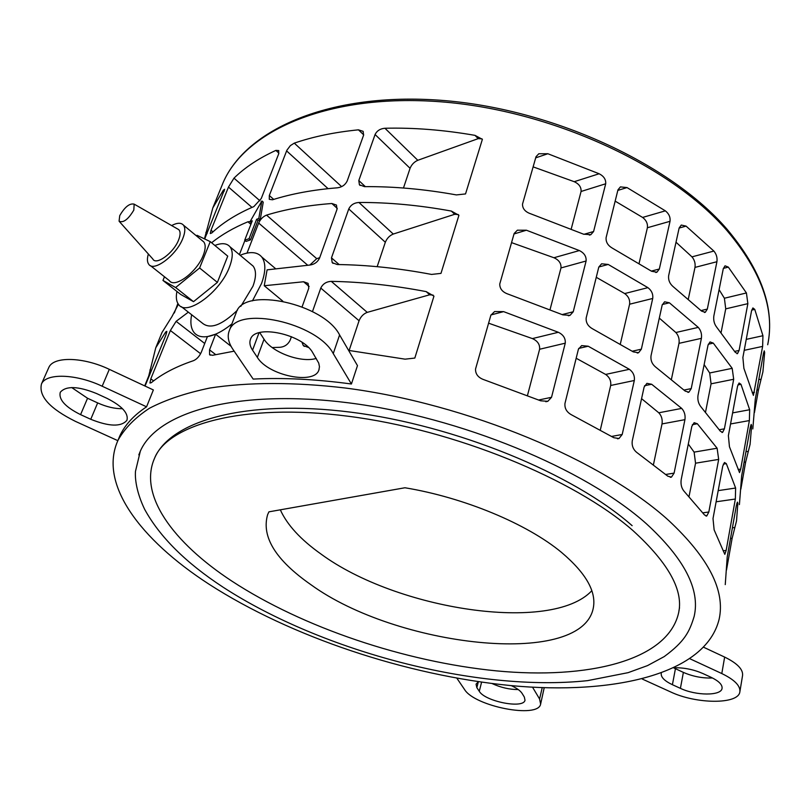 <?xml version="1.0" encoding="UTF-8"?>
<svg xmlns="http://www.w3.org/2000/svg" width="810" height="810" viewBox="0 0 810 810"><rect width="100%" height="100%" fill="white"/><g stroke="black" fill="none" stroke-linecap="round" stroke-linejoin="round"><path stroke-width="1.21" d="M247.02 253.095L258.663 223.054C260.425 219.186 263.048 216.543 266.541 215.116C285.808 209.193 307.577 205.325 331.847 203.502L336.464 205.062L337.011 209.375L319.555 258.117C317.54 262.197 314.229 264.516 309.612 265.072L267.098 269.851L264.242 285.738L303.588 281.758L308.104 283.368L308.772 288.228L302.1 306.838M291.418 336.676L290.183 340.109C288.066 344.442 284.644 346.842 279.926 347.298L272.211 347.561M234.161 351.165L212.514 355.307L209.577 354.669L209.547 349.859L215.612 334.206L207.4 336.626L201.315 352.218C199.371 356.43 196.769 359.245 193.499 360.673C176.064 366.565 162 373.906 151.298 382.705L149.941 383.019L150.812 378.837L170.383 330.52L176.114 321.337L188.355 312.164M211.612 242.767C221.555 234.738 233.644 227.742 247.9 221.788L250.108 221.596M250.827 222.234L251.1 223.813M244.934 240.408L239.375 254.634M465.527 193.934L456.384 194.916C424.42 189.145 393.781 186.391 364.48 186.644L359.407 184.761L358.81 180.539L375.081 134.521C376.954 130.744 380.244 128.658 384.942 128.253C413.707 127.545 443.728 129.914 474.994 135.361L482.385 139.33L465.527 193.934M440.984 273.385L431.548 274.428C398.642 268.201 367.183 264.9 337.183 264.536L332.201 262.612L331.472 257.853L348.766 208.95C350.74 204.96 354.122 202.804 358.931 202.47C388.375 202.338 419.185 205.203 451.342 211.066L458.926 215.288L440.984 273.385M312.468 311.607L320.78 288.076C322.866 283.854 326.359 281.617 331.29 281.364C361.432 281.88 393.063 285.292 426.181 291.61L433.957 296.126L414.831 358.06L405.081 359.164L348.604 350.406M308.448 347.47L303.274 345.526L301.998 342.306M363.589 135.189L347.156 181.055C345.242 184.913 342.033 187.161 337.517 187.798C313.349 189.743 291.661 193.732 272.454 199.786L269.284 199.321L269.325 195.524L286.882 150.235L290.385 145.608L294.283 143.137C313.288 136.617 334.672 132.192 358.445 129.833L363.143 131.341L363.589 135.189M278.62 154.022L261.276 198.49L253.854 206.59C236.743 213.911 222.74 222.689 211.845 232.926L210.296 233.533L211.015 230.212L228.481 187.069L233.989 178.149C244.924 167.447 258.886 158.193 275.866 150.407L278.751 150.559L278.62 154.022M204.444 238.859L212.838 207.856L223.368 190.178L224.643 189.256L204.677 238.97M174.332 312.964L177.886 303.446M178.413 304.246L172.024 316.457L162 332.475L159.783 337.912M144.706 385.894L148.716 376.022L155.763 347.763L165.726 331.958L166.83 331.341L165.888 335.097L145.061 386.056M606.113 237.603L617.959 189.844L620.409 186.897L627.021 187.576L665.354 210.843C668.949 213.708 670.508 217.191 670.032 221.302L659.33 269.011L656.93 272.2L651.625 271.279L612.228 248.062C607.783 245.44 605.748 241.957 606.113 237.603M651.017 355.752L662.165 305.107L664.595 301.796L669.384 302.788L698.271 327.382C700.923 330.44 701.966 334.084 701.409 338.337L691.224 388.608L688.905 392.182L685.23 391.129L655.442 366.879C651.969 363.933 650.501 360.217 651.017 355.752M499.76 283.996L514.148 233.493L517.367 230.202L526.429 230.222L579.363 250.563C584.212 252.983 586.46 256.456 586.106 261.002L573.227 311.779L570.027 315.343L562.818 314.847L508.477 294.253C502.615 292.288 499.699 288.866 499.76 283.996M564.965 403.431L578.391 349.292L581.641 345.597L588.202 346.214L629.36 369.299C633.217 372.165 634.868 375.901 634.311 380.498L622.202 434.484L619.002 438.504L613.818 437.714L571.425 414.771C566.666 412.118 564.509 408.331 564.965 403.431M117.845 440.66L75.451 421.382C49.825 408.665 38.505 396.181 41.492 383.93C46.16 372.914 76.15 373.825 102.171 386.228L109.299 369.34L153.363 389.944L146.569 406.812C133.741 415.327 124.811 425.058 119.779 435.993L117.916 440.508M668.817 520.607C603.025 460.617 467.178 403.623 345.404 388.031C294.151 381.945 247.819 382.128 209.749 388.061C185.966 392.992 165.858 399.725 149.415 408.27C135.169 417.666 124.73 428.277 118.098 440.103C98.061 483.732 140.251 539.622 208.879 584.111C290.851 637.004 406.498 675.459 510.847 685.584C614.314 695.314 705.753 674.062 719.118 619.275C725.466 590.794 708.699 557.908 668.817 520.607M339.592 334.945L357.473 365.624L351.418 384.001C315.809 379.201 283.065 377.551 253.165 379.08L232.926 349.353C228.248 342.387 227.073 336.089 229.392 330.46C237.036 305.066 317.368 322.684 333.254 353.595L339.592 334.945C323.99 303.75 244.215 286.375 236.409 312.123L235.912 313.399M475.521 369.087L490.86 315.232L494.596 311.556L503.607 311.627L558.333 332.282C563.345 334.733 565.653 338.367 565.258 343.177L551.529 397.305L547.823 401.304L540.695 400.808L484.461 379.9C478.406 377.885 475.419 374.281 475.521 369.087M632.245 440.974L644.122 387.058L646.917 383.353L651.655 384.254L681.696 408.402C684.45 411.419 685.533 415.176 684.936 419.661L674.102 473.121L671.449 477.13L667.825 476.189L636.812 452.476C633.207 449.55 631.689 445.713 632.245 440.974M586.187 317.884L598.792 267.098L601.597 263.797L608.209 264.445L647.909 287.651C651.625 290.517 653.235 294.121 652.718 298.465L641.348 349.171L638.584 352.735L633.319 351.884L592.474 328.769C587.878 326.136 585.782 322.512 586.187 317.884M522.501 204.16L536.017 156.705L538.812 153.758L547.874 153.738L599.127 173.755C603.825 176.155 606.012 179.486 605.698 183.779L593.588 231.518L590.824 234.687L583.575 234.181L530.995 213.911C525.315 211.997 522.48 208.747 522.501 204.16M668.645 275.673L679.144 228.005L681.271 225.048L686.07 226.111L713.883 251.07C716.435 254.148 717.447 257.702 716.921 261.721L707.322 309.096L705.308 312.285L701.602 311.121L672.938 286.446C669.607 283.48 668.169 279.885 668.645 275.673M261.873 200.961L263.24 202.156L260.223 219.733L258.005 220.482L250.472 239.892L246.108 241.4L244.701 240.216L252.264 220.836L250.098 221.616L261.873 200.961L258.795 218.498L256.608 219.277L249.065 238.697L244.701 240.216M191.636 314.736C190.097 322.684 190.957 328.678 194.228 332.728C197.863 336.889 203.563 337.871 211.329 335.704C217.809 333.76 224.664 329.812 231.913 323.878M252.457 300.864L261.529 283.48C265.862 271.471 265.923 262.632 261.721 256.983C257.752 252.335 251.515 251.404 243.01 254.188L240.155 255.282M231.083 346.336L215.612 334.206M264.242 285.738L282.801 301.128M138.814 454.896L140.322 451.19C157.272 411.865 236.895 388.618 348.533 402.833C459.979 416.897 584.749 468.615 646.329 523.706C684.369 558.657 700.316 589.528 694.18 616.309C689.482 631.861 684.713 641.49 664.2 656.606L647.504 665.607L628.135 672.654L587.574 680.643C477.586 692.408 323.139 651.898 223.6 587.533M250.614 264.009L253.135 266.115C256.325 270.408 256.274 277.101 252.963 286.203L240.793 306.382M237.482 310.119C221.849 325.255 210.134 329.589 202.338 323.119L181.288 306.625M176.924 291.458C175.77 297.27 176.347 301.644 178.666 304.57C186.644 316.761 220.462 292.046 229.524 266.885C232.956 257.742 233.128 251.059 230.03 246.827C226.901 243.182 221.839 242.727 214.863 245.46M202.146 240.59L203.776 241.927C205.801 244.731 205.629 249.196 203.239 255.332C197.012 272.049 174.565 288.684 169.381 280.655L150.447 265.65M148.362 254.006C146.985 258.684 147.126 262.126 148.787 264.333C153.799 272.271 176.327 255.332 182.766 238.565C185.227 232.409 185.47 227.944 183.495 225.18C181.167 222.517 177.208 222.639 171.619 225.555M632.134 525.67C573.348 473.698 455.645 425.28 350.74 412.158C245.643 398.895 170.475 420.785 154.609 458.106C138.237 494.91 172.975 542.386 231.64 580.962C302.667 627.517 404.838 661.861 496.51 670.883C587.554 679.6 666.397 660.838 678.284 614.223C684.268 591.503 669.192 563.649 633.066 530.682C574.28 478.983 454.187 429.563 347.865 416.208C240.995 402.378 167.376 425.564 154.609 458.106L153.252 461.467M177.269 228.785L178.747 229.625C180.61 231.599 180.539 235.082 178.544 240.094C173.542 253.095 155.935 265.872 152.766 258.937L119.597 221.798M133.822 210.084C128.233 219.419 123.322 223.125 119.07 221.211L119.738 215.622C124.821 206.925 129.62 203.097 134.156 204.14L133.822 210.084M404.939 487.762C464.069 497.502 527.107 523.837 561.472 552.369C586.642 573.683 597.142 592.738 592.96 609.535C578.694 667.855 396.404 646.775 311.01 584.759C275.724 560.176 261.255 536.817 267.624 514.664L268.92 511.839L404.939 487.762M591.837 590.703C551.62 633.734 396.637 609.808 320.882 553.959C300.662 539.602 287.135 524.89 280.321 509.814M196.405 235.842L197.032 235.315L210.246 241.633L199.604 267.978L175.638 287.53L162.962 280.432L164.481 276.767M210.246 241.633L227.742 256.142L217.384 282.396L193.509 301.674L180.65 294.405L162.962 280.432M193.509 301.674L175.638 287.53M217.384 282.396L199.604 267.978M319.697 257.712L316.73 258.663L309.825 265.062M719.098 289.656L724.393 298.242L725.73 308.863L721.113 332.454M615.154 201.133L642.613 217.434C646.279 220.219 647.868 223.661 647.392 227.742L639.11 263.301M659.31 318.107L675.864 332.515C678.537 335.532 679.58 339.137 678.993 343.349L671.439 379.201M511.545 242.625L553.939 257.742C558.951 260 561.3 263.402 560.986 267.938L550.071 309.471M688.297 444.032L694.109 452.122L695.547 463.199L689.057 496.408M576.173 358.253L605.627 374.433C609.555 377.227 611.236 380.902 610.679 385.469L600.342 429.887M96.603 393.559L107.072 398.388C122.087 406.033 128.699 413.333 126.927 420.299C121.227 427.002 109.168 426.667 90.76 419.286L80.575 414.639C65.256 406.984 58.492 399.522 60.284 392.263C66.005 385.671 78.104 386.097 96.603 393.559M71.705 387.555L87.551 398.257L97.656 402.914C106.596 406.914 114.888 408.837 122.512 408.696M109.299 369.34C83.481 356.916 53.622 356.167 48.863 367.365L48.489 368.216M674.396 667.764C684.187 667.602 693.724 669.536 702.999 673.586L711.17 677.352C718.865 681.078 722.5 684.754 722.054 688.409C721.214 695.972 695.922 695.8 680.41 688.348L672.411 684.703C664.483 680.937 660.768 677.16 661.244 673.373L661.284 673.211M673.91 667.997L683.377 672.391C692.874 676.502 702.564 678.365 712.466 677.98M739.915 691.507L742.547 675.601C743.286 669.465 737.323 663.289 724.646 657.082L703.86 647.362M690.13 658.864L721.801 673.555C734.548 679.742 740.573 685.857 739.854 691.892C738.386 704.599 696.246 704.204 670.528 691.882L642.239 679.023M511.272 685.624C516.75 688.125 520.354 690.707 522.075 693.37L524.333 697.046L525.001 700.204C523.665 709.094 485.038 701.49 479.277 691.294L476.847 687.649L476.047 684.156L478.396 681.696M492.075 683.549C500.752 687.558 509.49 689.563 518.279 689.573M540.695 703.769L544.209 687.72M532.545 687.204L539.581 698.99L540.624 704.103C538.296 718.915 474.387 706.371 464.484 689.411L456.86 678.203M312.751 352.725L318.735 363.093L319.464 366.727L318.887 370.018C314.32 385.135 268.191 375.546 257.347 357.382L252.558 350.183C249.885 346.103 249.217 342.417 250.553 339.137C255.15 323.909 302.839 334.226 312.751 352.725M259.726 332.576L264.04 339.218C272.028 352.461 301.199 363.153 316.244 358.425M488.592 323.18L532.393 338.59C537.567 340.888 539.976 344.432 539.612 349.252L527.492 395.391M641.571 398.662L658.793 412.786C661.567 415.773 662.641 419.479 662.023 423.924L653.467 464.555M596.261 277.303L624.682 293.564C628.469 296.349 630.109 299.902 629.593 304.216L620.338 343.977M704.143 364.611L709.681 372.975L711.069 383.818L705.571 411.956M533.122 166.87L574.219 181.693C579.069 183.921 581.357 187.181 581.074 191.474L571.253 228.865M676.016 242.22L691.963 256.861C694.524 259.899 695.537 263.412 694.99 267.401L688.338 298.961M481.99 138.854L478.194 138.642L417.808 160.289C414.204 161.889 411.622 164.572 410.062 168.308L403.471 188.011M458.318 214.559L454.693 214.296L393.285 234.049C389.61 235.568 386.967 238.302 385.327 242.251L377.156 266.672M433.097 295.093L429.685 294.789L367.244 312.366C363.508 313.784 360.784 316.578 359.063 320.75L349.13 350.467M205.294 237.755L204.555 238.575M178.332 304.438L177.37 305.492M149.708 374.949L148.716 376.022M752.804 428.935L755.254 399.431L763.395 353.697L764.235 350.851L764.66 352.421L762.909 371.841L758.474 389.812L754.434 412.604M716.496 326.926C714.207 323.838 713.326 320.203 713.833 316.042L723.269 268.758L725.041 265.812L728.322 267.108L746.425 292.957L747.863 303.659L739.095 350.436L737.515 353.595L735.227 352.279L716.496 326.926M729.446 446.735L728.382 435.669L737.546 386.259L739.085 382.998L740.958 384.304L749.665 409.738L749.371 420.572L740.694 469.111L739.52 472.584L729.446 446.735M725.254 584.607L727.228 556.875L736.341 505.703L737.394 502.119L737.859 503.314L736.523 520.901L732.139 538.265L726.489 570.078M684.025 491.184C681.534 488.197 680.592 484.37 681.18 479.712L691.821 426.384L694.129 422.688L697.349 423.751L717.113 448.224L718.672 459.402L708.821 512.001L706.765 515.98L704.518 514.968L684.025 491.184M146.569 406.812L102.171 386.228M351.418 384.001L333.254 353.595M714.126 529.861L713.013 518.562L722.733 466.145L724.484 462.49L726.327 463.634L735.622 488.025L735.348 499.031L726.155 550.435L724.818 554.344L714.126 529.861M700.751 406.569C698.372 403.522 697.451 399.796 698.007 395.401L708.011 345.222L710.036 341.931L713.296 343.116L732.189 368.327L733.688 379.272L724.403 428.824L722.601 432.368L720.333 431.203L700.751 406.569M739.408 504.61L741.646 475.916L750.242 427.589L751.184 424.389L751.629 425.787L750.08 444.346L745.656 462.044L740.856 489.118M743.894 368.358L742.881 357.504L751.538 310.858L752.895 307.942L754.768 309.4L762.939 335.725L762.635 346.397L753.391 395.401L743.894 368.358M260.223 219.733L258.795 218.498M251.495 222.811L250.098 221.616M250.472 239.892L249.065 238.697M258.005 220.482L256.608 219.277M212.838 207.856L223.206 182.432C246.523 128.851 330.591 92.036 440.873 100.298C551.043 108.418 669.941 163.215 726.833 228.987C761.43 270.125 775.059 308.711 767.698 344.756C775.008 309.602 761.481 271.583 727.096 230.708C670.336 165.149 550.81 110.008 440.235 101.756C329.467 93.332 245.906 130.076 223.206 182.432L220.735 188.487M80.575 414.639L87.551 398.257M90.76 419.286L97.656 402.914M680.41 688.348L683.377 672.391M672.411 684.703L675.429 668.726M721.801 673.555L724.646 657.082M479.277 691.294L481.596 682.162M476.847 687.649L478.356 681.716M539.581 698.99L542.214 687.649M252.558 350.183L259.018 332.768M257.347 357.382L264.04 339.218M337.274 208.403L331.847 203.502M316.73 258.663L266.541 215.116M307.658 265.184L258.663 223.054M250.898 224.35L247.9 221.788M204.717 343.491L176.114 321.337M200.617 353.727L170.383 330.52M153.596 380.882L150.812 378.837M215.662 354.588L209.547 349.859M309.136 286.477L303.588 281.758M478.194 138.642L474.994 135.361M417.808 160.289L384.942 128.253M410.062 168.308L375.081 134.521M365.361 186.644L358.81 180.539M454.693 214.296L451.342 211.066M393.285 234.049L358.931 202.47M385.327 242.251L348.766 208.95M339.137 264.566L331.472 257.853M429.685 294.789L426.181 291.61M367.244 312.366L331.29 281.364M359.063 320.75L320.78 288.076M363.69 134.865L358.445 129.833M341.617 186.634L294.283 143.137M328.06 188.659L286.608 150.893M273.719 199.392L269.325 195.524M278.903 153.171L275.866 150.407M260.04 200.87L233.989 178.149M251.981 207.4L228.481 187.069M213 231.873L211.015 230.212M224.34 191.018L223.368 190.178M207.127 233.523L205.861 232.46M166.708 332.718L165.726 331.958M151.288 371.041L149.911 370.018M758.474 389.812L756.915 390.116M761.076 379.191L758.778 379.647M764.66 352.421L763.607 352.644M739.095 350.436L734.66 351.388M747.863 303.659L725.73 308.863M746.425 292.957L724.393 298.242M728.322 267.108L723.36 268.373M659.33 269.011L651.361 271.097M670.032 221.302L647.392 227.742M665.354 210.843L642.613 217.434M627.021 187.576L617.817 190.411M740.694 469.111L738.153 469.506M749.371 420.572L730.559 423.954M749.665 409.738L732.615 412.887M740.958 384.304L737.88 384.912M691.224 388.608L684.045 390.045M701.409 338.337L678.993 343.349M698.271 327.382L675.864 332.515M669.384 302.788L662.327 304.509M573.227 311.779L562.17 314.563M586.106 261.002L560.986 267.938M579.363 250.563L553.939 257.742M526.429 230.222L514.006 233.958M732.139 538.265L730.509 538.468M734.802 527.492L732.402 527.806M737.859 503.314L736.837 503.466M708.821 512.001L702.928 512.821M718.672 459.402L695.547 463.199M717.113 448.224L694.109 452.122M697.349 423.751L692.358 424.673M622.202 434.484L611.671 436.428M634.311 380.498L610.679 385.469M629.36 369.299L605.627 374.433M588.202 346.214L578.684 348.432M551.529 397.305L538.751 399.988M565.258 343.177L539.612 349.252M558.333 332.282L532.393 338.59M503.607 311.627L490.951 314.938M674.102 473.121L665.79 474.457M684.936 419.661L662.023 423.924M681.696 408.402L658.793 412.786M651.655 384.254L644.558 385.722M726.155 550.435L723.188 550.79M735.348 499.031L716.121 501.795M735.622 488.025L718.197 490.627M726.327 463.634L723.289 464.13M641.348 349.171L632.245 351.216M652.718 298.465L629.593 304.216M647.909 287.651L624.682 293.564M608.209 264.445L598.813 266.996M724.403 428.824L719.331 429.735M733.688 379.272L711.069 383.818M732.189 368.327L709.681 372.975M713.296 343.116L708.284 344.22M745.656 462.044L744.066 462.297M748.298 451.342L745.949 451.727M751.629 425.787L750.587 425.969M593.588 231.518L583.899 234.323M605.698 183.779L581.074 191.474M599.127 173.755L574.219 181.693M547.874 153.738L535.693 157.849M707.322 309.096L701.055 310.584M716.921 261.721L694.99 267.401M713.883 251.07L691.963 256.861M686.07 226.111L679.134 228.055M754.424 392.303L752.217 392.728M762.635 346.397L744.218 350.325M762.939 335.725L746.243 339.37M754.768 309.4L751.7 310.108M118.098 440.103L119.779 435.993M155.763 347.763L162 332.475M223.013 587.139C185.925 562.889 159.803 536.949 144.646 509.328C136.546 492.44 134.865 478.811 135.483 471.319L140.322 451.19M592.96 609.535L593.396 607.571M134.156 204.14L178.747 229.625M679.529 607.733L678.881 611.094M203.776 241.927L183.495 225.18M253.135 266.115L230.03 246.827M41.492 383.93L48.863 367.365M318.887 370.018L319.13 369.309M229.392 330.46L236.409 312.123M210.235 355.185L209.577 354.669M275.37 268.485L261.721 256.983M360.156 185.46L359.407 184.761M333.113 263.402L332.201 262.612M304.358 346.407L303.274 345.526M737.515 353.595L736.948 353.717M656.93 272.2L655.786 272.494M688.905 392.182L687.923 392.374M570.027 315.343L568.316 315.768M706.765 515.98L706.016 516.081M619.002 438.504L617.443 438.787M547.823 401.304L545.788 401.73M671.449 477.13L670.305 477.313M638.584 352.735L637.247 353.038M722.601 432.368L721.953 432.479M590.824 234.687L589.366 235.113M705.308 312.285L704.447 312.488"/></g></svg>
